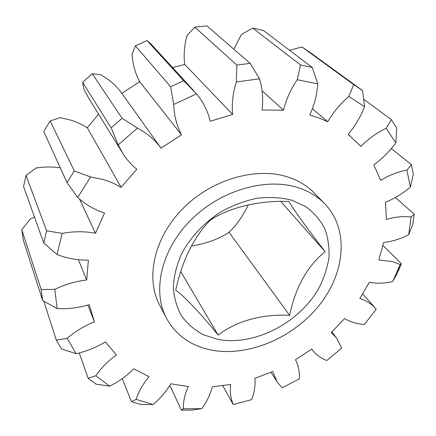 <?xml version="1.0" encoding="UTF-8"?>
<svg xmlns="http://www.w3.org/2000/svg" width="436" height="436" viewBox="0 0 436 436"><rect width="100%" height="100%" fill="white"/><g stroke="black" fill="none" stroke-linecap="round" stroke-linejoin="round"><path stroke-width="0.65" d="M218.191 335.137C201.388 314.389 185.338 297.15 175.73 290.142C182.313 260.096 193.933 236.694 210.588 219.946C230.148 207.182 259.207 200.386 288.763 201.437C295.45 212.228 307.571 228.955 325.12 251.616C307.184 266.298 295.357 287.542 289.629 315.332C263.028 313.806 236.252 320.852 218.191 335.137L180.749 271.579M291.597 200.135L305.772 206.648C313.865 212.605 320.166 219.88 324.673 228.469C328.057 237.604 329.491 247.299 328.967 257.572C327.36 267.944 323.992 278.141 318.869 288.169C299.26 323.065 254.232 346.358 217.951 339.41L203.487 334.799C194.739 330.123 187.458 323.899 181.643 316.122C176.858 307.571 174.089 298.006 173.343 287.438C173.85 276.5 176.531 265.426 181.381 254.204C190.129 237.625 203.988 222.747 220.959 211.836C232.699 205.372 244.76 200.838 257.153 198.244C269.394 196.849 280.877 197.475 291.597 200.135M212.234 350.228C249.049 356.861 293.608 337.557 319.375 305.135C345.203 272.822 349.378 229.407 324.771 203.792C317.697 196.522 308.83 191.148 298.186 187.682C266.015 177.141 220.393 190.281 190.783 220.147C161.069 249.959 152.055 291.074 166.361 318.078C176.068 335.54 191.36 346.26 212.234 350.228M324.771 203.792L314.411 193.137C307.396 185.932 298.649 180.591 288.163 177.114C256.482 166.568 211.831 179.256 182.962 208.484C153.995 237.658 145.346 278.119 159.516 304.884L166.361 318.078M262.08 90.77L283.476 110.204C286.087 99.577 290.67 89.424 297.227 79.739L300.557 64.98L252.717 28.095L263.469 30.542L312.252 67.449L317.762 83.876C317.065 94.563 314.405 104.923 309.783 114.962L318.994 118.031L327.725 121.742C333.327 112.188 340.374 103.757 348.86 96.438L353.705 84.644L301.979 46.99L289.553 50.276M122.075 118.303L137.422 128.102C147.139 133.198 155.009 139.885 161.02 148.169L121.857 93.309C116.336 85.707 109.229 79.51 100.536 74.725L92.258 73.744L122.075 118.303L111.147 127.873L82.589 82.273L83.957 89.347L87.854 96.71L122.489 152.916L118.254 144.839L111.147 127.873M353.705 84.644L362.589 90.601L364.523 106.711C360.621 116.783 355.166 126.009 348.151 134.381L360.899 146.387C368.54 138.779 376.966 132.729 386.171 128.239L391.321 119.666L396.765 128.053L395.823 142.845C389.561 151.412 382.23 158.731 373.832 164.819L380.612 180.33C389.277 175.147 398.046 171.74 406.913 170.105L411.393 164.595L413.301 174.313L410.341 187.137C402.624 193.649 394.362 198.669 385.555 202.195L386.334 219.444C395.092 216.856 403.344 216.043 411.094 217.008L414.2 214.141L412.821 224.213L408.696 234.748C400.373 238.961 392.019 241.549 383.62 242.525L378.873 259.932L392.798 261.66L400.134 264.559L401.42 263.796L397.185 273.432L392.651 281.585C384.448 283.46 376.677 283.694 369.341 282.299L359.836 298.529C366.284 300.606 371.521 303.903 375.538 308.426L376.186 309.189L364.518 324.384C357.013 324.008 350.381 322.073 344.614 318.585L331.262 332.543L336.418 337.775L341.72 348.064L326.798 360.523C320.542 358.07 315.511 354.266 311.713 349.105L295.445 359.771C298.458 365.526 299.739 371.897 299.298 378.873L282.114 387.838L277.018 381.74L272.783 371.51L254.869 378.361C255.534 385.271 254.46 392.367 251.648 399.654L233.265 404.455C230.633 398.526 229.777 391.866 230.704 384.476L212.278 386.765C210.414 394.324 206.909 401.627 201.759 408.679L191.845 410.096L181.441 410.14L183.393 408.739C183.164 401.605 184.81 394.199 188.325 386.53L170.776 383.794C166.318 391.397 160.421 398.302 153.085 404.504L141.128 404.553L131.492 401.67L136.163 399.392C138.632 391.572 142.904 384.023 148.981 376.748L133.874 368.791C126.925 375.723 118.859 381.516 109.665 386.176L96.067 384.16L88.137 378.263L95.833 375.761C101.157 367.957 108.008 361.003 116.401 354.915L105.408 341.938C96.318 347.388 86.551 351.312 76.104 353.705L61.541 348.92L56.342 340.189L67.149 338.331C75.21 331.431 84.311 325.943 94.459 321.872L89.195 304.688C78.638 307.832 67.967 309.135 57.187 308.606L42.646 300.518L23.282 240.018L21.8 229.75L41.153 289.542L54.762 289.357C65.057 284.381 75.701 281.247 86.699 279.972L78.355 259.676M60.299 167.86C52.385 166.656 44.303 166.705 36.046 168.007L26.018 175.446L46.614 230.824L62.223 233.353C73.766 231.265 84.856 231.238 95.489 233.265L104.547 212.991C94.383 209.738 85.445 204.544 77.733 197.41L67.03 182.651L74.322 170.956L90.606 176.989L103.021 179.479L107.158 180.782L113.747 183.409L121.088 187.289L136.795 169.228C131.165 164.645 126.396 159.205 122.489 152.916M98.596 114.139L87.287 127.732L81.854 124.603L74.839 121.491L71.166 120.216L60.168 117.666L50.145 120.968L43.758 131.547L67.03 182.651M74.322 170.956L50.145 120.968M289.629 315.332L229.036 232.279C219.139 238.928 206.55 243.533 191.262 246.095M325.12 251.616L280.735 201.454M248.318 204.816C242.656 216.441 236.23 225.597 229.036 232.279M382.977 245.468L401.42 263.796M87.287 127.732L121.088 187.289M391.321 119.666L363.804 99.245M411.393 164.595L391.31 148.6M395.365 197.535L414.2 214.141M233.543 404.395L233.265 404.455M169.795 385.424L181.441 410.14M122.2 378.633L131.492 401.67M79.238 352.942L88.137 378.263M43.818 301.238L56.342 340.189M42.646 300.518L41.153 289.542M26.018 175.446L23.582 186.57L43.742 242.939L46.614 230.824M92.258 73.744L82.589 82.273M193.688 90.65L151.063 44.058L147.03 40.553L183.665 80.715L196.538 93.854C203.28 102.002 207.836 111.147 210.217 121.29L232.65 114.406C231.625 103.893 232.846 93.091 236.312 81.995L236.895 65.089L194.821 27.19L187.082 35.376C184.303 45.257 183.518 54.941 184.728 64.435L232.65 114.406M147.03 40.553L135.389 45.824L132.108 54.282C132.713 64.288 135.242 73.439 139.7 81.728L181.474 134.822C176.7 125.737 174.117 115.622 173.719 104.466L170.623 86.737L135.389 45.824M170.623 86.737L183.665 80.715M194.821 27.19L206.8 25.811L250.15 63.351L259.513 78.802C262.548 88.879 263.388 99.277 262.031 109.997L283.476 110.204M236.895 65.089L250.15 63.351M300.557 64.98L312.252 67.449M362.36 90.432L310.132 52.462L301.979 46.99M34.504 217.117L30.286 218.981L21.8 229.75M86.699 279.972L88.388 260.123C77.379 260.254 66.926 258.39 57.012 254.526L43.742 242.939M95.489 233.265L79.537 199.039M252.717 28.095L241.43 34.52L233.827 49.214M312.383 108.744L327.725 121.742M139.7 81.728L121.857 93.309M184.728 64.435L172.602 67.607M136.163 399.392L153.085 404.504M183.393 408.739L201.759 408.679M392.651 281.585L400.134 264.559M408.696 234.748L411.094 217.008M410.341 187.137L406.913 170.105M395.823 142.845L386.171 128.239M364.523 106.711L348.86 96.438M317.762 83.876L297.227 79.739M259.513 78.802L236.312 81.995M196.538 93.854L173.719 104.466M161.02 148.169L181.474 134.822M137.422 128.102L118.254 144.839M90.606 176.989L77.733 197.41M62.223 233.353L57.012 254.526M54.762 289.357L57.187 308.606M67.149 338.331L76.104 353.705M95.833 375.761L109.665 386.176M375.538 308.426L362.741 293.968M336.418 337.775L331.883 331.954M233.178 404.521L222.812 385.707M277.018 381.74L270.996 372.284M94.154 321.114L87.821 305.091M350.43 136.234L348.179 134.348M397.659 270.685L400.471 266.08"/></g></svg>
